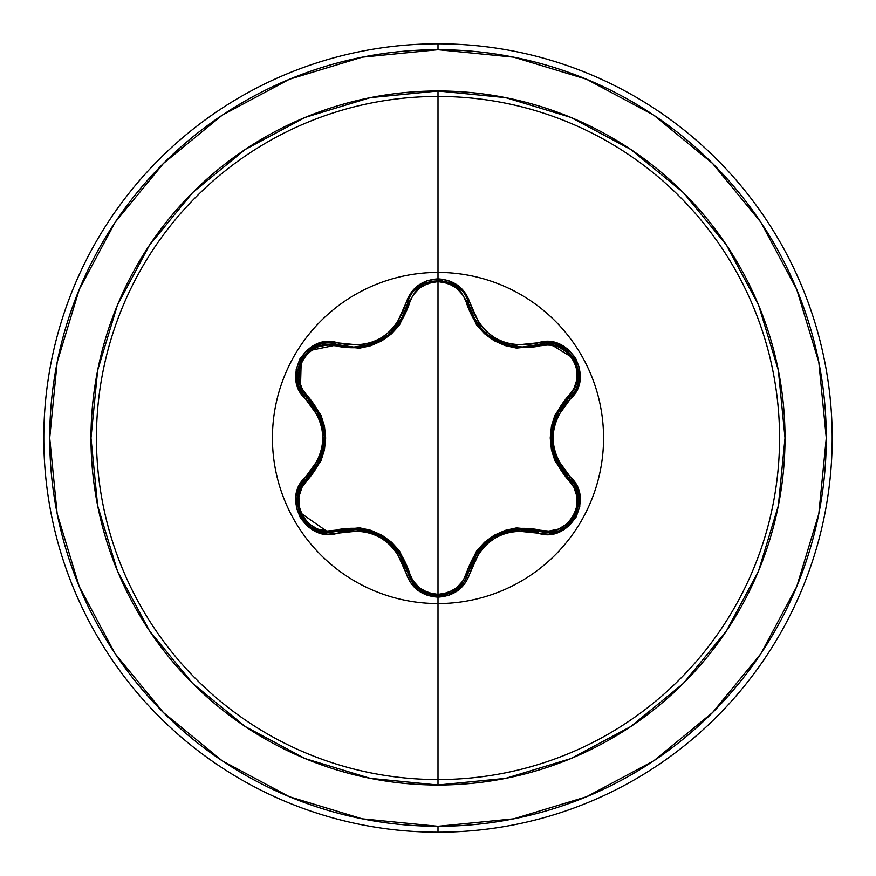 <?xml version="1.0" encoding="UTF-8"?>
<svg xmlns="http://www.w3.org/2000/svg" width="876" height="876" viewBox="0 0 876 876"><rect width="100%" height="100%" fill="white"/><g stroke="black" fill="none" stroke-linecap="round" stroke-linejoin="round"><path stroke-width="1.31" d="M300.84 486.333L307.082 478.121A1.971 0.613 -133.4 0 0 307.794 479.752C284.547 498.477 308.965 540.623 336.723 529.816C372.705 523.366 396.839 537.295 409.125 571.612C413.209 585.584 422.834 593.183 438 594.388C453.188 593.216 462.835 585.639 466.941 571.645C479.347 537.317 503.459 523.399 539.266 529.881A1.971 0.613 -73.4 0 1 538.203 531.316C503.623 524.954 480.464 538.335 468.715 571.437L470.511 571.393C481.745 539.496 503.996 526.651 537.273 532.86C568.94 544.861 595.998 498.039 569.718 476.577C547.664 450.877 547.664 425.156 569.718 399.423C595.976 378.027 569.006 331.15 537.273 343.14C504.029 349.371 481.778 336.515 470.511 304.607C465.769 288.642 454.94 280.057 438 278.864L438 272.436A165.564 165.564 0 0 1 603.564 438A165.564 165.564 0 0 1 438 603.564A165.564 165.564 0 0 1 272.436 438A165.564 165.564 0 0 1 438 272.436L438 278.864L426.93 280.769L417.162 286.211L409.782 294.5L396.62 323.989L389.36 331.993L380.512 338.41L370.559 342.855L359.97 345.155L327.482 341.826L316.324 344.312L306.742 350.334L299.833 359.04L296.197 369.409L296.11 380.337L299.592 390.762L318.481 416.856L321.777 427.127L322.915 437.989L321.788 448.819L318.492 459.123L299.406 485.589L295.989 496.506L296.427 507.806L300.523 518.143L307.684 526.476L317.112 532.006L327.876 534.196L359.959 530.845L370.515 533.134L380.491 537.579L389.327 543.985L396.609 552L409.968 581.795L417.71 590.227L427.707 595.505L438 597.136L438 779.563A341.563 341.563 0 0 0 779.563 438A341.563 341.563 0 0 0 438 96.437L438 272.436A165.564 165.564 0 0 1 603.564 438A165.564 165.564 0 0 1 438 603.564A165.564 165.564 0 0 1 272.436 438A165.564 165.564 0 0 1 438 272.436L438 96.437A341.563 341.563 0 0 0 96.437 438A341.563 341.563 0 0 0 438 779.563L438 785.016A347.016 347.016 0 0 1 90.984 438A347.016 347.016 0 0 1 438 90.984L438 96.437L438 90.984L370.296 97.652L305.198 117.395L245.203 149.468L192.621 192.621L149.468 245.203L117.395 305.198L97.652 370.296L90.984 438L97.652 505.704L117.395 570.802L149.468 630.797L192.621 683.379L245.203 726.533L305.198 758.605L370.296 778.348L438 785.016L505.704 778.348L570.802 758.605L630.797 726.533L683.379 683.379L726.533 630.797L758.605 570.802L778.348 505.704L785.016 438L778.348 370.296L758.605 305.198L726.533 245.203L683.379 192.621L630.797 149.468L570.802 117.395L505.704 97.652L438 90.984A347.016 347.016 0 0 1 785.016 438A347.016 347.016 0 0 1 438 785.016L438 779.563A341.563 341.563 0 0 0 779.563 438A341.563 341.563 0 0 0 438 96.437A341.563 341.563 0 0 0 96.437 438A341.563 341.563 0 0 0 438 779.563L438 597.136C454.929 595.943 465.769 587.358 470.511 571.393L468.715 571.437L457.732 588.771L438.033 595.68L457.798 588.716L468.715 571.437A1.971 0.613 13.4 0 1 466.941 571.645L463.185 580.536L456.648 587.851L447.932 592.691L438 594.388L428.09 592.68L419.385 587.818L412.859 580.492L399.467 550.873L391.572 542.222L381.925 535.225L371.063 530.352L359.576 527.823L327.164 531.02L317.561 529.038L309.009 523.925L302.57 516.194L299.066 506.755L298.902 496.78L301.968 487.45L320.89 461.039L324.438 449.892L325.664 438.055L324.459 426.218L320.912 415.016L301.968 388.561L298.902 379.242L299.066 369.289L302.548 359.85L308.976 352.097L317.539 346.973L327.153 344.98L359.51 348.188L370.953 345.691L381.837 340.83L391.495 333.855L399.423 325.171L412.859 295.497L419.385 288.182L428.079 283.331L438 281.612L438 594.388L438 281.612L447.921 283.309L456.648 288.149L463.196 295.475L476.61 325.062L484.483 333.701L494.119 340.687L504.97 345.56L516.446 348.09L548.836 344.925L558.428 346.918L566.98 352.032L573.408 359.773L576.901 369.212L577.065 379.188L573.977 388.517L555.023 414.939L551.464 426.097L550.237 437.945L551.442 449.793L555.001 461.006L573.977 487.483L577.054 496.78L576.912 506.744L573.441 516.183L567.013 523.936L558.461 529.071L548.836 531.075L516.501 527.899L505.08 530.407L494.206 535.258L484.57 542.222L476.643 550.894L466.941 571.645A1.971 0.613 -166.6 0 0 468.715 571.437L478.055 551.354L493.703 537.065M477.77 324.251L475.777 321.317L468.715 304.563L469.481 307.432M504.302 343.94L488.085 335.015L484.997 332.376M576.616 512.548L577.941 493.933L568.863 478.154L577.963 494.053L576.583 512.624L564.889 527.221L547.226 532.641L538.203 531.316A1.971 0.613 106.6 0 0 539.266 529.881C567.101 540.656 591.399 498.433 568.152 479.796C544.576 451.863 544.576 423.995 568.152 396.204C591.409 377.512 567.046 335.333 539.266 346.119C503.339 352.535 479.238 338.607 466.941 304.355A1.971 0.613 166.6 0 1 468.715 304.563C476.708 330.931 494.611 345.067 522.403 346.984L516.72 346.699L522.403 346.995L538.203 344.684A1.971 0.613 -106.6 0 1 539.266 346.119A1.971 0.613 73.4 0 0 538.203 344.684L558.724 345.538L574.557 359.16L578.401 379.68L568.863 397.846L566.739 399.949M504.248 343.918L504.817 344.115M472.055 314.396L477.716 324.186M485.118 332.486L487.888 334.862M564.889 527.232L576.036 513.938M578.324 380.129L568.863 397.846A1.971 0.613 46.7 0 0 568.152 396.204A1.971 0.613 -133.3 0 1 568.863 397.846C546.011 424.63 546.011 451.403 568.863 478.154L569.718 476.577L568.863 478.154A1.971 0.613 -46.7 0 1 568.152 479.796A1.971 0.613 133.3 0 0 568.863 478.154C589.778 494.929 574.711 534.513 547.226 532.641L564.735 527.33M441.942 280.561L437.989 280.32L418.235 287.306L407.351 304.596A1.971 0.613 -166.7 0 1 409.125 304.388A1.971 0.613 13.3 0 0 407.351 304.596L418.334 287.24L438.033 280.32L457.732 287.229L468.715 304.563A1.971 0.613 -13.4 0 0 466.941 304.355C462.835 290.372 453.188 282.795 438 281.612C422.834 282.817 413.209 290.405 409.125 304.388C396.719 338.771 372.585 352.7 336.723 346.184C308.91 335.388 284.558 377.578 307.794 396.248C331.314 424.148 331.314 451.983 307.794 479.752A1.971 0.613 46.6 0 1 307.082 478.121L306.217 476.544C279.981 497.973 307.005 544.817 338.727 532.783L337.797 531.25A1.971 0.613 73.3 0 1 336.723 529.816A1.971 0.613 -106.7 0 0 337.786 531.25L328.741 532.575L337.797 531.25L328.741 532.575L299.176 512.011M222.274 115.15L163.44 163.44L222.274 115.15L289.409 79.267L362.248 57.17L438 49.713A388.287 388.287 0 0 1 826.287 438A388.287 388.287 0 0 1 438 826.287L438 832.2A394.2 394.2 0 0 0 832.2 438A394.2 394.2 0 0 0 438 43.8L438 49.713L438 43.8A394.2 394.2 0 0 1 832.2 438A394.2 394.2 0 0 1 438 832.2A394.2 394.2 0 0 1 43.8 438A394.2 394.2 0 0 1 438 43.8A394.2 394.2 0 0 0 43.8 438A394.2 394.2 0 0 0 438 832.2L438 826.287A388.287 388.287 0 0 1 49.713 438A388.287 388.287 0 0 1 438 49.713L513.752 57.17L586.591 79.267L653.726 115.15L712.56 163.44L760.85 222.274L796.733 289.409L818.83 362.248L826.287 438L818.83 513.752L796.733 586.591L760.85 653.726L712.56 712.56L653.726 760.85L712.56 712.56M570.068 476.905A137.674 137.674 0 0 1 569.499 478.778M539.014 531.546A137.674 137.674 0 0 1 537.678 532.969M115.227 222.175L163.44 163.44M115.15 653.726L163.44 712.56L115.15 653.726L79.267 586.591L57.17 513.752L49.713 438L57.17 362.248L79.267 289.409L115.15 222.274M222.175 760.773L163.44 712.56M653.726 760.85L586.591 796.733L513.752 818.83L438 826.287L362.248 818.83L289.409 796.733L222.274 760.85M297.621 495.893L299.373 489.553M416.779 587.435L407.351 571.404A1.971 0.613 166.7 0 0 409.125 571.612A1.971 0.613 -13.3 0 1 407.351 571.404L406.584 568.513M403.65 560.771L394.189 546.668M387.805 540.766L381.509 536.473M376.198 533.747L359.883 529.279L381.224 536.309L398 551.278L407.351 571.404L418.257 588.705L427.597 593.906M359.467 529.235L348.922 529.126M465.988 578.751L464.849 580.744M464.258 581.664L457.809 588.705L438.055 595.68L432.678 595.22M494.666 536.495L516.117 529.367L538.203 531.316L535.313 530.538M527.166 529.213L509.679 530.495M501.773 533.013L494.852 536.375M490.078 539.474L485.622 543.065M485.556 543.12L478.055 551.354M477.891 551.584L472.438 560.782M561.494 406.365L554.015 421.608M552.099 430.083L551.53 437.682M551.814 443.65L561.461 469.58M545.89 343.392L548.354 343.381M549.307 343.436L574.349 358.81M574.689 359.401L576.704 363.704M578.28 369.398L578.423 379.538M472.405 315.141L481.822 329.201M488.37 335.234L494.458 339.384M495.29 339.866L497.491 341.038M499.846 342.166L505.2 344.235M506.886 344.761L521.647 346.984M359.302 346.786L353.641 347.071L365.796 345.724M374.096 343.14L376.122 342.286M376.165 342.264L380.896 339.877M381.487 339.538L382.385 339.001M391.003 332.508L388.32 334.818M390.466 333L403.672 315.185M336.723 346.184A1.971 0.613 106.7 0 1 337.786 344.75A1.971 0.613 -73.3 0 0 336.723 346.184M307.794 396.248A1.971 0.613 -46.6 0 0 307.082 397.879A1.971 0.613 133.4 0 1 307.794 396.248M302.121 391.868L300.884 389.743M300.446 388.889L301.245 359.51M301.585 358.919L304.3 355.021M308.451 350.816L337.797 344.75L317.353 345.549L308.177 351.046M301.607 517.125L311.068 527.166L299.384 512.57L297.993 493.998L307.082 478.121L309.195 476.007M314.418 469.613L322.061 453.823M323.824 445.72L324.372 438.055L323.277 448.939M323.189 426.623L319.806 416.012L324.361 436.697M324.087 432.35L323.2 426.711M319.685 415.75L314.451 406.431M319.335 531.141L328.741 532.575L311.068 527.166L319.28 531.13M299.373 512.526L301.18 516.38M300.326 487.363L298.015 493.911L297.599 506.054M324.372 437.825L319.806 459.966L301.026 486.005M434.222 595.45L438.033 595.68L418.323 588.76L407.351 571.404C395.569 538.225 372.388 524.833 337.797 531.25L359.883 529.279M359.74 529.268L349.031 529.115M390.05 542.638L381.235 536.32M378.618 534.897L371.085 531.754M403.54 560.53L398.131 551.453M477.978 551.464L472.493 560.662M492.279 537.963L485.731 542.967M504.828 531.885L494.863 536.375M526.991 529.203L516.336 529.345M538.203 531.316L547.226 532.641L538.203 531.316L537.273 532.86L538.203 531.316L547.226 532.641C574.656 534.36 589.833 495.411 568.863 478.154L556.107 460.01L551.53 438.011L556.107 416.001L568.863 397.846L578.39 379.746L578.215 369.048M556.161 460.141L561.396 469.492M551.606 440.978L552.657 449.081M552.592 427.203L551.53 437.945M561.341 406.584L556.194 415.804M576.233 362.522L574.536 359.116L558.614 345.494L538.203 344.684C568.108 333.417 593.556 377.655 568.863 397.846L569.718 399.423L568.863 397.846M522.403 346.995L538.203 344.684L537.273 343.14L538.203 344.684L522.403 346.995M307.082 478.121C329.88 451.348 329.88 424.608 307.082 397.879L306.217 399.456L307.082 397.879L297.555 379.68L301.443 359.16L317.287 345.571L337.797 344.75L353.641 347.071C381.498 345.133 399.401 330.975 407.351 304.596L405.544 304.64C394.32 336.592 372.048 349.447 338.727 343.217C307.071 331.183 279.959 377.972 306.217 399.456C328.226 425.134 328.226 450.822 306.217 476.544L307.082 478.121C286.167 495.345 301.278 534.272 328.741 532.575L337.797 531.25L338.727 532.783C372.015 526.531 394.288 539.386 405.544 571.36C410.264 587.314 421.082 595.91 438 597.136L449.081 595.253L458.871 589.822L466.262 581.544L479.446 552.077L486.695 544.084L495.531 537.678L505.485 533.232L516.052 530.933L548.518 534.229L559.676 531.732L569.247 525.699L576.145 516.993L579.781 506.624L579.846 495.685L576.364 485.271L557.432 459.166L554.125 448.884L552.986 438.011L554.114 427.16L557.421 416.845L576.55 390.378L579.978 379.461L579.54 368.161L575.466 357.824L568.305 349.491L558.877 343.95L548.113 341.75L516.063 345.067L505.529 342.779L495.553 338.333L486.727 331.949L479.457 323.934L466.087 294.172L458.334 285.762L448.326 280.495L438 278.864C421.082 280.09 410.264 288.686 405.544 304.64L407.351 304.596C412.519 273.06 463.546 273.082 468.715 304.563L470.511 304.607L468.715 304.563L457.787 287.273L448.534 282.116M388.024 335.059L370.603 344.399M407.351 304.596L400.31 321.35L398.339 324.251M398.328 324.273L404.011 314.44M373.285 343.458L378.487 341.169M353.641 347.071L359.28 346.786M303.512 356.028L301.421 359.204L297.577 379.801L307.016 397.824M337.797 344.75L338.727 343.217L337.797 344.75C307.958 333.449 282.379 377.611 307.082 397.879L319.806 416.012M319.751 415.881L314.528 406.541M324.295 435.022L323.233 426.853M314.517 469.47L319.729 460.163M405.544 571.36L407.351 571.404L405.544 571.36M468.715 571.437C464.236 586.46 454.009 594.541 438.033 595.68C422.046 594.53 411.819 586.438 407.351 571.404"/></g></svg>
